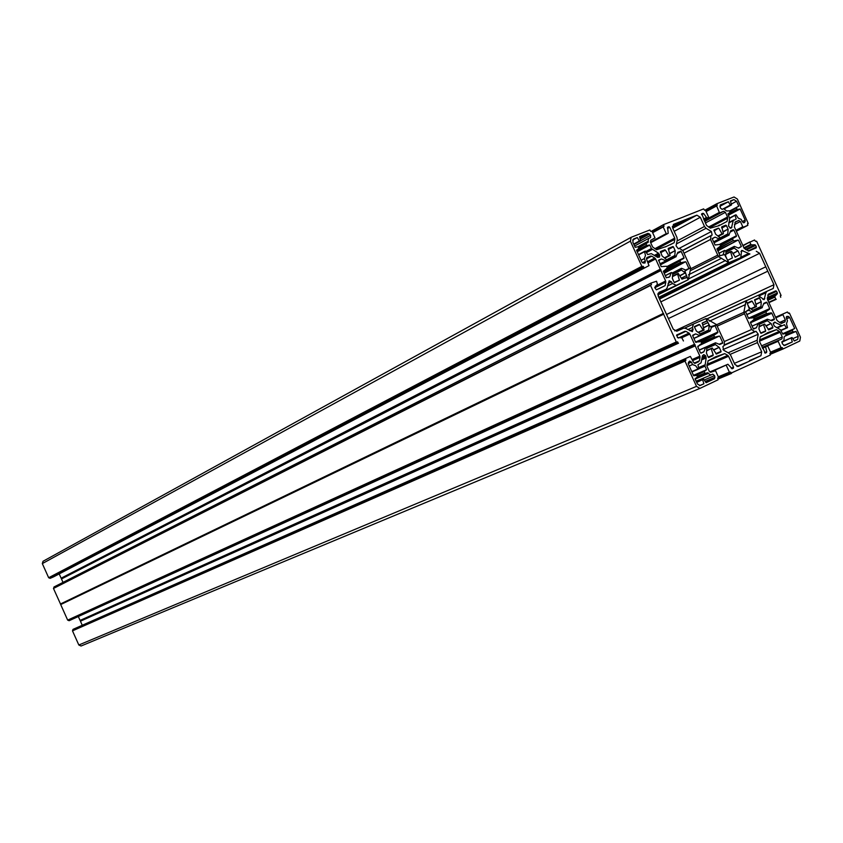 <?xml version="1.0" encoding="UTF-8"?>
<svg xmlns="http://www.w3.org/2000/svg" width="843" height="843" viewBox="0 0 843 843"><rect width="100%" height="100%" fill="white"/><g stroke="black" fill="none" stroke-linecap="round" stroke-linejoin="round"><path stroke-width="1.26" d="M674.695 330.92L773.958 284.702L773.263 288.475L766.951 291.278L765.908 292.763L764.106 299.634L758.015 295.408L746.034 300.846L743.863 312.289L751.619 329.487L724.295 341.563M759.28 324.302L767.351 320.719L767.351 319.202L757.92 323.406M770.839 320.403L774.38 318.844L774.243 319.602L771.809 320.719L767.351 319.202M727.678 260.297L732.409 257.947L727.646 260.287L728.615 262.658L718.436 256.557L710.554 239.454L684.021 253.206M719.69 238.126L727.762 233.954L728.91 234.976L714 242.658M730.207 232.057L733.905 230.15L733.231 229.739L730.723 230.75L728.91 234.976M694.453 327.021L699.637 324.629L703.336 330.424L698.51 332.627L704.074 330.098L702.282 322.985L706.834 320.962L702.145 323.132L707.077 320.972L706.086 318.549L716.466 324.576L724.464 341.921L724.053 345.651L722.883 346.589L723.642 350.193L729.026 353.291L730.596 355.103L734.854 364.429L738.183 366.463L760.955 355.704L761.672 351.794L734.369 363.365M708.162 357.126L713.21 354.924L708.858 357.548L708.173 357.137L706.466 353.143L706.803 348.138L705.665 347.379L703.916 351.689L700.744 353.091M687.445 280.139L657.867 294.86L688.352 279.634L690.723 268.106L682.883 250.719L679.774 248.516L678.278 248.738L676.044 245.777L677.298 239.823L676.971 237.473L672.735 228.168L673.431 224.407L696.855 215.176L700.312 217.273L674.179 231.33M660.501 251.541L662.029 255.861L666.36 259.591L666.002 260.824L659.974 263.954M659.932 263.859L666.002 260.824M674.453 282.7L679.405 280.224L677.477 273.669L672.514 276.177L678.215 273.353L681.934 279.159L687.171 277.294L688.099 279.792L684.864 271.098L686.539 275.598L681.365 278.19M685.654 270.013L690.586 267.716L684.864 271.098L687.825 269.349L685.812 270.076L681.513 268.295L681.165 269.433L672.746 273.712M672.672 274.46L681.407 270.034L681.165 269.433M681.407 270.034L685.222 272.9L679.869 275.598M680.016 275.861L685.222 272.9M685.422 273.143L686.539 275.598M650.838 240.181L655.011 237.905L652.018 231.33L663.673 224.554L683.757 216.83M663.589 225.028L664.094 226.145L663.199 226.936L666.255 233.627L650.438 242.152M650.617 242.552L666.255 233.627M666.697 233.89L650.701 242.721L668.183 233.3M667.572 227.241L668.214 233.29M667.593 227.22L668.878 226.714L667.382 227.526M667.508 228.464L669.753 227.241L668.878 226.714M669.753 227.241L674.727 238.137L654.842 248.738M655.949 249.391L674.885 239.317L674.727 238.137M674.885 239.317L674.168 242.689L670.132 244.828M665.338 246.925L674.168 242.689M666.065 246.546L656.581 249.76L652.63 246.978L650.417 242.11L650.785 240.202M641.85 266.346L48.662 577.729L641.85 266.346L630.385 241.161L631.122 237.315L649.816 229.981L650.775 231.372L652.018 231.33M642.303 266.62L643.146 266.272L644.094 267.631L49.821 578.214L643.641 267.368M646.95 257.547L646.644 259.444L649.005 265.629L53.604 576.833L644.094 267.631M646.476 258.253L650.67 256.04L647.066 257.494M650.67 256.04L651.65 256.167L646.476 258.896M647.687 261.752L654.8 258.011L651.65 256.167M654.8 258.011L655.601 258.949L648.183 262.837M660.269 269.18L61.128 578.182L660.269 269.18L655.601 258.949M660.406 269.37L660.954 269.834L61.507 578.941L660.933 270.529L660.954 269.834M660.933 270.529L61.507 578.941M655.296 286.23L665.643 280.993L660.986 270.761M665.643 280.993L665.812 282.194L654.779 287.758M658.657 288.864L665.085 285.64L665.812 282.194M665.085 285.64L656.381 289.823L654.716 287.611L657.424 284.175L656.56 281.225L651.102 283.037L53.889 587.276L54.152 587.856M60.443 603.999L663.357 313.406L60.548 604.104L53.467 588.446L651.502 284.628L651.007 283.533M53.573 588.151L650.564 285.471L53.467 588.446M663.188 313.196L650.564 285.471M663.61 313.954L60.696 604.568L663.652 314.218L663.357 313.406M663.652 314.218L676.286 341.963L67.672 620.121L676.286 341.963M68.831 620.585L67.967 620.237L676.729 342.216L677.561 341.847L678.057 342.943L68.831 620.585L678.057 342.943M676.602 335.63L685.896 331.341L676.876 334.829L677.445 337.516L681.871 337.864L683.441 340.972M684.948 331.236L676.634 335.071L684.948 331.236M685.896 331.341L689.016 333.133L678.278 338.064M681.45 337.885L689.816 334.049L689.016 333.133M689.816 334.049L694.484 344.302L80.085 620.427L694.484 344.302M694.632 344.492L695.169 344.945L80.169 620.522M695.159 345.651L80.464 621.186L695.212 345.883L695.169 344.945M695.212 345.883L699.88 356.136L692.208 359.497M692.693 360.562L700.048 357.348L699.88 356.136M700.048 357.348L699.342 360.867L694.158 363.122M694.853 363.365L699.342 360.867M698.784 361.658L695.222 363.301M690.343 356.42L73.004 629.363L690.364 356.41L693.483 362.279L695.254 363.291M685.106 360.604L72.487 630.849L685.001 361.11L685.928 360.224L685.528 358.623M685.001 361.11L696.508 386.357L78.831 645L81.065 646.012L699.901 388.412L696.508 386.357M710.986 372.195L715.528 370.709L718.531 377.306L717.656 378.17L718.078 379.803L699.922 388.412L81.065 646.012M710.934 372.227L709.226 371.205L707.014 366.326L708.099 360.804L715.77 356.715L724.738 353.628L707.93 360.909M706.992 364.345L727.794 355.377L724.738 353.628M727.794 355.377L728.573 356.283L706.824 365.641M731.239 368.18L733.558 367.211L728.573 356.283M733.558 367.211L733.368 368.201L731.945 368.791M732.188 368.76L733.368 368.201M732.156 368.77L727.909 364.26L709.795 371.953M709.848 371.995L727.878 364.271M726.424 364.956L710.333 372.248M718.31 376.81L729.395 372.163L726.329 365.451M729.395 372.163L718.468 377.169L730.596 372.048L731.534 373.417L718.057 379.044L750.892 364.113M762.378 347.864L767.731 346.009L770.734 352.595L769.912 353.428L770.323 355.008L751.261 363.955M767.309 345.767L762.399 347.917M762.652 348.475L765.908 346.42M765.665 347.19L766.761 351.773L764.58 352.69M765.149 353.112L766.761 351.773M766.519 352.543L765.37 353.08M760.375 336.631L776.445 329.645L767.899 332.564L760.07 337.242L759.617 341.826L765.339 353.091M776.445 329.645L779.385 331.373L759.575 339.94M759.438 341.204L780.144 332.268L779.385 331.373M780.144 332.268L782.293 336.968L761.461 345.883M762.135 347.348L781.946 338.897L782.293 336.968M781.946 338.897L762.198 347.474M767.562 345.809L778.152 341.299L778.268 340.625M778.152 341.299L781.071 347.695L770.523 352.132M789.069 312.943L788.321 313.269L789.491 313.185L800.45 337.211L799.786 341.025L783.115 348.939L782.22 347.59L781.071 347.695M788.331 313.28L787.446 311.984L775.602 317.231M775.623 317.284L787.436 311.994M783.042 313.996L782.926 314.671L775.855 317.79M779.533 322.479L785.328 319.94L782.926 314.671M785.328 319.94L784.991 321.847L781.398 323.417M767.393 297.516L777.351 292.942L776.614 291.32L775.792 290.824L768.068 294.386L775.792 290.824L768.394 294.112L767.436 299.349L777.151 320.625L780.839 323.248L784.991 321.847M777.351 292.942L777.299 293.796L767.235 298.411M767.562 299.613L774.949 296.23L777.299 293.796M774.949 296.23L774.907 297.094L767.868 300.298M768.774 302.268L775.802 299.065L774.907 297.094M775.802 299.065L768.932 302.626L776.224 299.318M780.723 297.294L780.333 295.777L781.082 295.44L780.333 295.777M781.082 295.44L756.635 241.224L755.454 241.288L754.559 239.992L742.852 245.482L749.975 241.899M743.01 245.819L749.996 241.888M749.912 242.352L750.818 244.333L743.905 247.789M744.253 248.495L751.503 244.87L750.818 244.333M751.503 244.87L754.938 244.797L745.518 249.496M746.308 249.981L755.623 245.334L754.938 244.797M755.623 245.334L756.361 246.957L748.131 251.035M735.275 221.888L734.39 226.957L744.095 248.211L748.732 251.014L756.192 247.884L756.361 246.957M735.402 221.825L738.721 220.487L734.885 222.489M734.464 224.596L740.396 221.509L738.721 220.487M740.396 221.509L742.799 226.778L735.928 230.318M736.171 230.856L743.389 227.136L742.799 226.778M743.389 227.136L747.857 225.313L736.35 231.235L747.867 225.313L747.478 223.806L748.236 223.5M704.253 220.466L719.332 212.415L716.497 205.566L706.192 211.129L717.267 205.27L716.845 203.721L734.032 196.988L737.383 199.064L748.247 223.49M719.332 212.415L719.933 212.773L704.506 221.014M704.685 221.424L723.705 211.277L719.933 212.773M723.705 211.277L725.401 212.32L705.391 222.963M708.499 227.062L727.541 217.009L725.401 212.32M727.541 217.009L727.709 218.158L709.574 227.715M722.967 223.574L727.056 221.424L727.709 218.158M727.056 221.424L719.111 225.639L710.312 228.158L706.518 225.418L701.724 213.795M701.545 214.059L702.988 213.279L701.755 213.774M702.988 213.279L703.736 213.616L701.65 214.744M703.599 219.022L706.487 217.473L703.736 213.616M706.487 217.473L707.235 217.81L703.863 219.612M708.668 217.241L703.937 219.77L707.235 217.81M708.689 217.231L705.349 209.949L716.835 203.732L705.359 209.939M684.084 216.651L703.652 208.885L704.579 210.244L705.349 209.949M687.34 280.182L657.898 293.965M679.405 280.224L674.105 282.373L672.324 278.285L672.746 273.638L671.608 272.563L665.317 275.682M668.488 277.41L669.742 276.778L671.165 272.7M669.742 276.778L666.286 277.8L663.388 271.435L667.445 267.758L666.486 266.251L661.197 266.63L658.668 260.097M658.478 260.498L661.355 258.991L658.731 260.065M661.355 258.991L658.499 260.677M665.791 260.814L661.681 259.012M660.522 251.53L664.79 249.802L660.354 252.152M660.585 252.7L665.454 250.129L664.79 249.802M665.454 250.129L668.741 255.608L664.484 257.842M664.811 258.084L668.741 255.608M669.163 255.819L664.895 258.148L670.069 255.45L668.278 248.4L672.904 246.535L668.183 249.022M668.351 249.528L673.431 246.841L672.904 246.535M673.431 246.841L675.148 250.603L669.7 253.458M669.795 253.732L675.148 250.603M675.201 250.908L674.79 255.513L666.286 259.929M666.075 260.772L675.085 256.093L674.79 255.513M675.085 256.093L675.917 256.588L660.311 264.681M677.424 253.406L681.176 251.456L677.888 252.268L675.917 256.588M681.176 251.456L684.042 257.747L666.908 266.567M667.098 266.989L684.042 257.747M683.968 258.295L667.287 267.421M667.477 267.832L680.132 260.814M680.048 261.372L680.996 262.7L663.494 271.678M663.999 272.784L685.538 261.762L680.996 262.7M685.538 261.762L664.21 273.237M688.889 268.38L686.023 262.089M677.055 241.003L704.495 226.461L700.312 217.273M704.495 226.461L706.055 228.284L676.434 243.922M682.798 250.529L712.124 235.018L711.387 231.509L706.055 228.284M710.965 235.861L710.554 239.454M712.187 238.611L715.001 237.157L712.24 238.801L715.075 244.997L719.954 244.428L720.87 245.734L717.098 248.727L720.048 255.724L718.236 256.198L724.527 254.554L726.792 258.706L725.633 256.009L725.992 251.488L724.611 250.403L718.858 253.311M715.001 237.157L712.219 238.727M713.621 241.815L719.163 238.948L715.233 237.168M719.163 238.948L719.5 237.262L715.602 234.185L713.989 229.96M713.926 230.518L718.457 228.147L714.021 229.939M718.457 228.147L714.116 230.929M717.857 236.008L722.061 233.827L718.931 228.4M722.061 233.827L718.247 236.303M721.576 227.389L725.781 225.197L721.777 226.809L723.41 233.732L718.32 236.367L722.546 234.08M725.781 225.197L726.455 225.608L721.787 228.042M722.988 231.699L728.036 229.075L726.455 225.608M728.036 229.075L723.104 232.067M727.762 233.954L728.12 229.465M733.905 230.15L736.455 235.734L719.142 244.586M720.354 244.639L736.371 236.451L736.455 235.734M736.371 236.451L720.617 245.187M720.776 245.534L732.809 238.969M732.757 239.412L733.305 240.613L716.971 248.927M717.087 249.423L733.305 240.613M733.768 240.929L738.11 240.055L717.572 250.487M717.772 250.929L738.11 240.055M738.573 240.371L741.376 246.514L738.278 248.063M725.644 250.887L734.316 246.367L738.668 248.158L741.376 246.514M725.633 250.887L734.169 246.577L733.99 247.473L725.992 251.509M725.928 252.247L734.232 248.063L733.99 247.473M734.232 248.063L737.91 250.877L732.799 253.427M732.946 253.69L737.91 250.877M738.099 251.109L739.775 254.776L735.022 257.147M732.409 257.947L730.512 251.551L731.692 251.509L735.296 257.178L739.775 254.776M658.794 297.453L729.68 262.331L728.9 262.594L724.527 254.554L721.882 255.155M729.68 262.331L740.744 257.663L659.089 298.085L740.744 257.663M659.374 298.728L749.912 253.964L741.65 250.413L740.765 257.652M749.912 253.964L659.542 299.075M660.817 301.878L759.617 253.3L756.287 251.277M759.617 253.3L767.783 271.193L668.415 318.559M773.958 284.702L767.783 271.193M747.33 303.491L752.177 301.257L747.193 303.132L746.276 300.677L749.469 309.223L747.815 304.808L749.111 307.463L752.788 310.235L752.862 311.731L762.019 307.611L761.218 307.137L753.02 310.867M751.703 301.014L747.214 303.09L751.703 301.014M752.177 301.257L755.296 306.673L750.797 308.728M755.771 306.915L751.176 309.012L755.296 306.673M756.466 306.61L754.696 299.686L759.522 298.064L754.611 300.329M755.929 304.144L761.197 301.731L759.522 298.064M761.197 301.731L756.023 304.418M752.831 310.256L760.934 306.578L761.261 302.026M760.934 306.578L761.218 307.137M762.019 307.611L763.842 303.301L766.909 302.447L763.537 303.986M753.621 329.012L756.361 327.801L753.252 328.696L750.418 322.49L754.127 319.339L753.747 317.8L748.468 318.201L769.712 308.601L766.909 302.447M769.712 308.601L748.837 318.517M753.094 317.526L766.066 311.699L769.648 309.149M766.066 311.699L753.726 317.758M754.253 318.96L766.54 313.448L765.992 312.247M766.54 313.448L753.758 319.602M750.365 322.163L771.229 312.827L766.919 313.712M771.229 312.827L771.83 313.248L750.544 322.753M774.38 318.844L771.83 313.248M767.351 320.719L771.018 323.48L765.897 325.735M766.097 326.072L771.018 323.48M771.271 323.796L772.852 327.274L768.068 329.36M768.553 329.866L772.715 328.043L772.852 327.274M772.715 328.043L768.795 329.855M764.601 324.028L759.153 326.452L764.612 324.018L768.805 329.845M759.121 326.915L763.758 324.407M763.632 324.924L765.676 330.835L760.692 333.017L765.676 330.835M760.713 333.059L758.963 329.065L759.29 324.471L758.205 323.438L756.508 327.621L753.484 328.96M746.793 314.534L752.472 311.952L748.584 310.256L746.571 311.056L749.469 309.223L744 312.679L745.581 311.689L748.468 318.201M724.674 344.755L754.643 331.594L751.619 329.487M754.643 331.594L756.066 331.32L758.247 334.218L757.13 340.235L728.141 352.785M730.175 354.366L757.478 342.595L757.13 340.235M757.478 342.595L761.672 351.794M711.492 327.337L716.676 324.934L710.249 326.799L707.951 322.574L702.662 325.008M715.033 325.725L717.899 332.016L695.57 342.079L701.113 341.647L714.053 335.24L700.417 341.373M695.96 342.437L717.899 332.016M717.825 332.585L714.053 335.24M701.545 342.595L714.442 336.821L713.979 335.809M714.442 336.821L701.724 343.048M699.448 344.977L719.406 336.051L714.917 337.137M719.406 336.051L697.793 346.241M719.174 344.25L722.757 342.669L719.88 336.368M722.757 342.669L719.806 344.513M706.434 347.811L715.127 343.965L715.486 342.785L719.722 344.481L722.641 343.259M715.127 343.965L715.37 344.566L706.855 348.338M713.621 349.792L719.163 347.358L715.37 344.566M719.163 347.358L713.779 350.056M715.855 353.639L721.071 351.362L719.353 347.601M721.071 351.362L716.192 354.039M712.24 348.022L706.676 350.477L712.261 348.022L716.424 354.049L720.955 351.963M711.366 348.433L706.645 350.888M713.21 354.924L711.239 348.865M700.955 353.154L703.916 351.689M703.705 351.942L701.123 353.122L700.417 352.722L697.772 346.926L701.618 343.354L701.113 341.647M695.58 342.11L692.683 335.746L695.538 333.923L692.714 335.208L695.781 333.923L699.838 335.64L693.873 338.349M699.637 324.629L694.442 327.01L696.36 331.046L700.196 333.86L699.838 335.64M699.153 324.376L694.421 326.568L699.153 324.376M687.793 329.602L692.44 327.453L693.452 324.028L705.791 318.622L710.249 326.799L713.578 325.83L711.745 326.673M692.44 327.453L693.051 329.423L692.366 331.668L685.644 328.37L683.694 328.169L676.781 331.236L673.241 329.17L658.246 296.241L659.057 292.289M667.561 285.956L672.429 283.522L671.344 281.762L669.173 280.751L667.171 287.821L666.044 289.349L658.088 293.311L666.044 289.349L659.089 292.279M672.429 283.522L675.707 285.092M642.366 262.647L645.39 261.045L644.284 258.622L645.485 255.461L644.442 251.425L638.488 254.607L645.306 251.077L647.709 254.565L651.312 253.627L657.593 257.336L659.395 257.126L659.774 255.197L658.488 253.216L651.397 248.569L645.875 251.53M645.39 261.045L645 262.984L643.23 263.027L641.818 261.899L636.539 250.308L639.026 248.221L638.088 246.778L635.158 247.284L632.819 242.152L633.409 239.085L637.319 237.536L639.363 240.972L633.694 244.07M633.852 244.417L639.363 240.972M639.784 241.182L633.894 244.523L640.648 240.845M637.814 246.83L648.077 241.277L648.625 238.4L650.554 237.631L650.648 235.281L648.077 233.311L639.552 236.662L640.659 240.835M648.077 241.277L648.415 242.025L646.128 243.585L638.731 247.579M638.889 247.926L646.128 243.585M646.065 244.048L646.592 245.208L636.655 250.561M636.834 250.961L646.592 245.208M646.992 245.482L649.784 245.028L651.397 248.569M703.821 354.608L705.528 355.641L706.181 357.906L704.969 366.147L699.11 368.665M694.885 375.462L704.358 371.415L706.582 369.708L704.969 366.147M704.358 371.415L696.729 375.124M697.33 376.252L704.832 373.059L704.305 371.889M704.832 373.059L697.488 376.61M695.159 379.044L708.299 373.46L707.951 372.711L705.233 373.323M708.299 373.46L710.849 374.998L712.746 374.113L714.601 375.641L714.927 377.306L714.369 378.823L705.876 382.374M696.581 382.153L703.642 379.129L706.086 382.733L714.369 378.823M702.799 379.529L696.729 382.48M703.768 354.629L702.44 355.778L701.049 362.817L697.92 364.798L698.963 368.876L691.924 371.932L698.12 369.266L695.738 365.799L692.524 364.545L691.418 362.111L689.69 361.078L688.468 362.342L688.373 364.123L693.663 375.746L696.919 375.346L697.393 376.99L695.043 378.77L697.382 383.913L700.111 385.557L703.926 383.765L702.683 379.972M728.763 222.973L733.241 220.624L731.45 227.873L730.691 228.19L728.531 226.135L729.659 218.432L727.93 213.869L730.049 212.404L729.595 210.845L726.613 210.982L723.747 208.695L722.082 209.359L720.228 207.831L720.28 204.965M722.851 209.053L730.312 205.06L728.363 201.762L720.438 204.87M730.312 205.06L724.411 208.632M731.429 204.006L736.571 201.245L733.884 199.591L730.407 200.961L731.503 204.944L724.569 208.653L730.702 205.26M736.571 201.245L738.805 206.135L729.785 211.256M729.933 211.593L736.613 207.631M736.561 208.073L737.067 209.19L727.994 213.996M728.162 214.375L737.067 209.19M737.446 209.454L740.122 209.011L745.159 220.065L742.24 221.583M729.68 218.316L735.971 214.765L738.247 218.116L741.271 219.454L742.335 221.772L744.042 222.794L745.096 221.709L745.159 220.065M735.064 215.481L736.202 218.938L733.241 220.624M774.411 322.163L773.379 324.397L774.612 326.315L780.481 329.771L782.81 334.091L785.349 333.543L786.234 334.924L784.127 336.989L783.948 340.593L782.325 341.362L782.241 343.723L784.591 345.588M774.475 322.131L782.114 325.809L777.299 327.895L782.062 325.82M780.955 330.193L786.361 327.853L784.485 324.703L782.114 325.809M786.361 327.853L781.134 330.467L787.52 327.674L786.477 323.786L787.488 320.688L786.424 318.359L786.804 316.441L788.331 316.41L789.638 317.463L786.624 318.791M784.074 333.817L794.686 328.538L789.638 317.463M792.557 330.171L785.571 333.607M786.129 334.692L793.021 331.742L792.515 330.635M793.021 331.742L786.266 335.05M792.915 338.58L798.247 336.325L796.003 331.415L793.389 332.005M798.247 336.325L797.71 339.381L794.327 340.983L792.02 337.506L781.893 341.836M781.788 342.258L791.24 337.874M791.124 338.296L792.336 341.921L784.654 345.556M72.487 630.849L78.831 645M72.593 630.543L72.909 629.668L685.433 359.129M80.485 621.312L82.245 625.232M78.336 616.539L80.085 620.427M69.115 620.711L678.51 343.196L69.115 620.711M60.696 604.568L67.672 620.121M53.889 587.276L651.081 283.058L53.994 586.981M63.014 582.387L61.528 579.078M61.128 578.182L59.21 573.904M53.604 576.833L50.116 578.34M48.957 577.855L49.821 578.214M48.662 577.729L42.319 563.598L43.056 561.269L630.859 237.473M643.146 266.272L49.547 577.592M663.641 313.607L60.728 604.21M687.171 277.294L685.675 278.042M648.415 242.025L638.615 247.326M637.319 237.536L632.598 240.129M649.784 245.028L637.203 251.783M683.641 220.381L672.345 226.504M688.942 268.685L686.729 269.802M703.536 327.569L709.068 325.029L707.951 322.574M709.068 325.029L703.631 327.853M700.227 333.891L708.742 330.024L709.132 325.335M708.742 330.024L709.037 330.604L700.428 334.513M713.578 325.83L711.661 326.81L710.143 331.109L709.037 330.604M685.928 360.224L73.183 630.279M677.561 341.847L68.557 619.974M707.077 320.972L702.114 323.269M707.951 372.711L696.761 377.474M703.926 383.765L699.437 385.641M706.582 369.708L693.462 375.314M748.11 361.773L736.951 366.473M714.832 325.472L711.618 326.936M718.9 253.385L724.611 250.403M724.464 250.571L723.146 254.512M738.805 206.135L729.659 210.992M740.122 209.011L728.521 215.155M765.781 266.809L666.687 314.418M728.363 201.762L719.922 206.303M796.003 331.415L785.518 335.904M794.686 328.538L782.641 333.723M792.336 341.921L783.821 345.514M743.863 312.289L716.571 324.745M688.51 274.818L721.661 258.211M728.004 234.428L719.553 238.78M699.258 350.182L705.285 347.506M630.385 241.161L42.319 563.598M644.315 251.846L638.625 254.892M644.284 258.622L641.091 260.308M677.34 274.186L672.472 276.641M671.344 281.762L668.109 283.385M659.774 255.197L656.708 256.809M681.355 268.517L672.44 273.048L681.355 268.506M648.077 233.311L639.911 237.779M650.648 235.281L640.796 240.634M640.311 238.99L649.595 233.922M648.436 238.516L634.589 246.04L648.52 238.464M646.497 252.552L652.208 249.507M658.488 253.216L654.326 255.408M655.538 256.124L659.289 254.143M660.343 264.755L676.012 256.63M680.649 251.14L677.667 252.689M663.325 271.193L680.512 262.373M663.641 224.575L651.765 231.066L663.652 224.565M652.64 232.689L663.199 226.936M663.262 226.482L652.482 232.362L663.272 226.472M697.709 369.076L691.787 371.626M692.524 364.545L689.216 365.988M688.194 363.523L691.418 362.111M692.64 335.356L695.781 333.923M702.851 330.171L698.12 332.332M698.52 332.627L704.074 330.098M693.399 324.06L684.79 328.053M693.051 329.423L689.964 330.846M705.528 355.641L702.177 357.105M709.869 331.078L700.238 335.451M713.02 355.63L708.594 357.548M714.917 370.362L710.428 372.269M703.642 379.129L696.56 382.111M705.264 381.363L714.927 377.306M714.601 375.641L704.411 379.93M710.849 374.998L696.149 381.215L710.849 374.998M706.181 357.906L701.629 359.887M698.794 367.527L704.801 364.935M701.903 358.496L706.012 356.694M715.317 343.027L705.58 347.337M705.486 347.337L715.328 342.964M716.518 356.905L715.496 357.348L716.518 356.905M717.888 378.686L731.102 373.164M715.538 357.253L716.35 356.905M700.217 335.503L709.911 331.099M658.731 297.294L728.615 262.658M733.642 219.981L728.858 222.489L733.673 219.96M735.149 215.091L729.68 217.968L735.149 215.091M733.231 229.739L730.512 231.14M743.157 222.71L745.096 221.709M731.956 227.178L730.017 228.179M730.554 201.382L733.884 199.591M725.802 253.922L730.491 251.572L725.802 253.922M742.873 250.561L740.965 251.52M748.089 253.722L741.513 256.978M730.386 252.057L725.76 254.386M716.424 206.029L706.35 211.467M719.427 224.997L718.584 225.45L719.427 225.007M716.771 204.175L705.739 210.149M719.342 225.102L718.647 225.471M717.709 255.144L690.881 268.696M712.124 235.018L682.693 250.35M711.387 231.509L678.552 248.696M672.756 228.211L696.855 215.176M718.436 256.557L690.754 270.498M725.507 260.519L689.079 278.664M707.435 318.728L746.034 300.846M707.33 318.675L746.835 300.371M767.162 320.235L758.953 323.87M774.243 319.602L771.672 320.74M786.234 317.337L788.331 316.41M787.109 316.388L786.498 316.662M775.349 322.247L773.21 323.185M776.825 327.621L781.208 325.714M794.254 340.835L797.71 339.381M763.769 303.354L766.403 302.152L763.769 303.354M762.061 307.632L752.831 311.826M754.559 299.813L759.016 297.758L754.559 299.813M751.176 309.012L755.781 306.915M764.812 298.654L762.968 299.497M765.908 292.763L759.754 295.608M758.078 295.387L766.898 291.299M776.614 291.32L767.783 295.387M770.312 354.313L783.115 348.939L770.312 354.313M782.715 348.686L770.154 353.965M770.681 352.49L781.472 347.948L770.681 352.49M781.914 341.794L792.009 337.506M768.458 332.753L767.688 333.09M760.976 333.343L765.539 331.352M752.072 326.115L757.783 323.586M744.443 313.765L717.267 326.125M756.066 331.32L724.453 345.209M758.247 334.218L722.978 349.613M749.501 360.583L760.955 355.704M750.85 364.218L751.44 363.965L750.85 364.218M748.584 310.256L745.929 311.467M745.581 304.523L709.511 321.151M729.153 235.007L714.063 242.773M630.975 237.399L43.056 561.269M671.291 272.542L665.285 275.598M676.212 256.62L660.375 264.839M685.696 220.086L672.44 227.262M681.492 268.306L672.314 272.974M700.069 335.64L693.915 338.443M715.475 342.795L699.184 350.024M710.143 331.109L693.926 338.475M734.306 246.377L725.517 250.814M719.406 238.959L713.663 241.92M762.283 307.642L746.845 314.65M776.213 299.318L768.932 302.626M752.694 311.963L746.835 314.618"/></g></svg>
